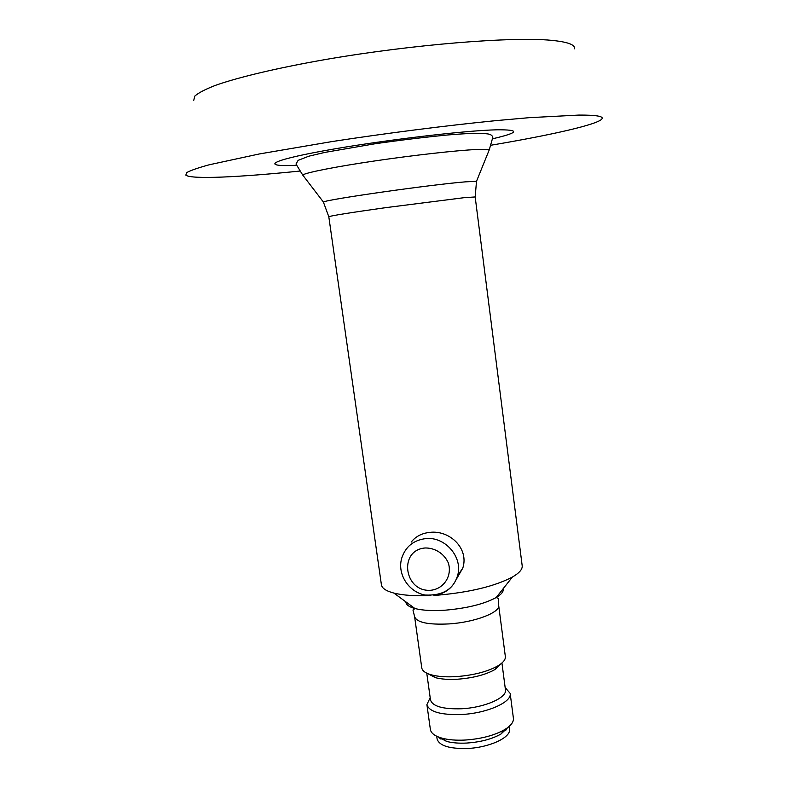 <?xml version="1.0" encoding="UTF-8"?>
<svg xmlns="http://www.w3.org/2000/svg" width="788" height="788" viewBox="0 0 788 788"><rect width="100%" height="100%" fill="white"/><g stroke="black" fill="none" stroke-linecap="round" stroke-linejoin="round"><path stroke-width="1.18" d="M505.768 730.437L505.807 728.92M440.541 737.735L440.975 739.193M506.595 729.55L506.359 728.545M439.911 737.538L439.95 738.563M426.899 704.63L430.376 729.452C431.006 733.234 434.887 736.14 442.038 738.179C448.362 739.863 455.986 740.493 464.93 740.06C480.936 738.977 494.115 735.539 504.478 729.737C510.831 725.876 513.806 722.035 513.402 718.223L510.161 693.371C512.22 702.078 487.004 713.327 461.453 714.509C440.709 715.09 429.194 711.8 426.899 704.63L430.179 697.666M505.157 687.53L510.161 693.371M411.247 542.065C415.66 536.421 421.925 533.18 430.041 532.343C449.731 530.058 469.156 548.458 462.812 568.04L455.848 580.165M433.873 595.403L438.64 595.088C470.426 592.182 495.002 586.164 512.367 577.062C519.322 573.024 522.592 569.261 522.188 565.754L475.174 196.951L463.974 197.699L385.588 207.668C349.606 212.75 330.674 215.774 328.803 216.739L381.412 584.795C381.953 588.272 386.12 591.039 393.892 593.078C402.973 595.334 415.148 596.161 430.415 595.58M456.291 676.616C473.598 675.257 487.467 671.681 497.908 665.88C503.197 662.659 505.679 659.536 505.344 656.522L498.656 605.292C500.518 612.394 474.869 622.293 449.111 623.909C428.219 624.923 416.714 622.5 414.606 616.659L421.757 667.82C422.24 670.824 425.461 673.169 431.42 674.863C437.97 676.616 446.264 677.197 456.291 676.616M427.579 673.533L435.252 677.621C441.152 679.207 448.599 679.739 457.592 679.217C473.105 678.015 485.556 674.794 494.943 669.554L501.257 663.575M426.761 673.169L430.504 699.971C432.573 706.383 442.945 709.308 461.62 708.757C484.581 707.673 507.285 697.616 505.453 689.835L501.936 663.004M437.842 736.76L446.619 741.409C452.135 742.877 458.774 743.439 466.545 743.064C480.434 742.138 491.889 739.134 500.922 734.061L508.142 727.255M436.719 736.248L437.104 738.967C439.172 745.694 449.239 748.866 467.284 748.492C489.456 747.605 511.304 737.351 509.452 729.186L509.097 726.467M490.717 145.268C550.743 135.152 598.22 124.514 601.973 118.85C603.756 116.269 596.033 115.009 578.796 115.078L529.142 117.678L495.258 120.692C445.919 125.617 386.228 133.231 331.886 141.584L259.272 153.965L209.204 164.791C198.064 167.844 190.578 170.435 186.756 172.582L185.82 175.113C190.942 179.575 239.542 177.231 300.1 171.035M574.442 48.817C575.368 44.729 567.685 41.902 551.403 40.326C512.338 36.504 413.257 44.404 326.724 59.307C278.391 67.719 238.754 77.135 215.597 85.301C205.363 89.261 198.438 92.856 194.823 96.077L193.759 100.283M425.156 547.975C435.035 547.808 444.166 553.639 448.254 562.77C452.489 575.516 444.087 588.774 430.977 590.251C404.136 592.556 398.127 550.103 425.156 547.975M462.812 568.04L457.532 575.811C453.287 589.424 442.482 595.836 425.096 595.038C408.598 592.044 396.837 573.92 401.811 557.904C405.593 546.645 413.523 540.223 425.589 538.618C445.141 536.234 463.314 557.402 457.532 575.811C454.144 586.42 446.934 592.862 435.892 595.117M405.85 601.845C405.968 604.672 409.002 606.898 414.951 608.533C422.614 610.483 432.878 611.015 445.732 610.139C467.314 608.218 484.118 604.022 496.164 597.55C501.464 594.398 503.798 591.443 503.168 588.695M492.766 138.747C519.075 132.611 520.484 129.626 497.001 129.803C464.339 130.453 378.279 140.806 323.504 150.853C268.373 160.89 261.232 166.967 296.386 165.303M303.695 176.325L302.661 174.966C306.65 172.454 335.757 166.682 374.694 160.949C413.582 155.216 456.075 150.469 476.09 149.523L489.289 149.74L488.649 151.316M323.76 202.654L323.375 202.004C327.404 199.354 431.588 184.52 465.442 181.851L476.504 181.309L476.297 182.028M512.367 577.062L496.164 597.55L498.469 598.447L498.656 605.292M393.892 593.078L414.951 608.533L412.971 610.01L414.606 616.659M494.943 669.554L497.908 665.88M435.252 677.621L431.42 674.863M500.922 734.061L504.478 729.737M446.619 741.409L442.038 738.179M475.174 196.951L476.504 181.309L489.289 149.74L492.796 137.417C492.451 135.477 490.638 134.285 487.358 133.862C479.143 132.936 467.944 133.31 447.554 134.984C424.732 137.21 400.668 140.116 375.364 143.712L324.755 152.429L308.738 156.221L298.14 160.348L296.002 164.022L302.661 174.966L323.375 202.004L328.803 216.739"/></g></svg>
